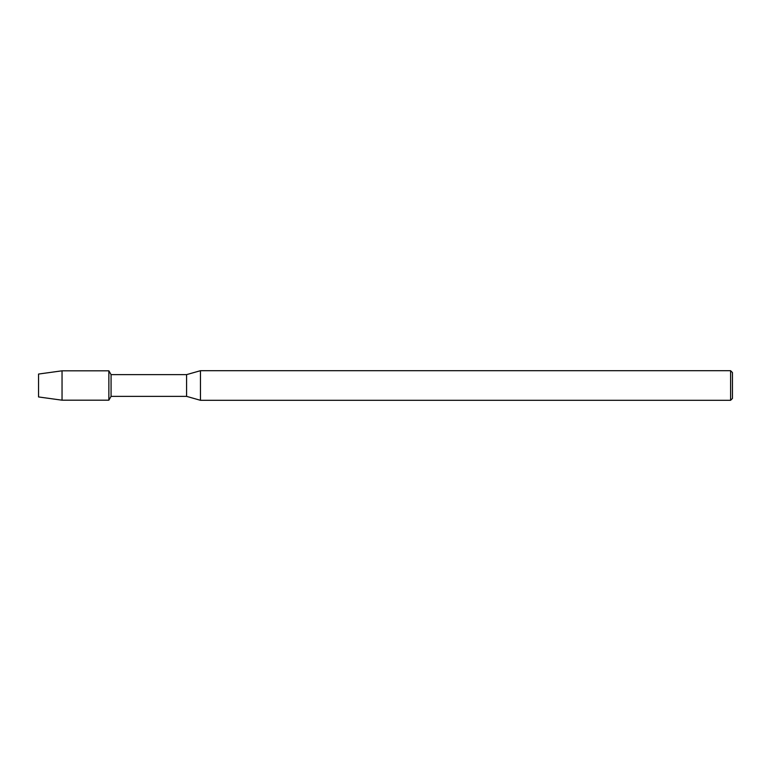 <?xml version="1.0" encoding="UTF-8"?>
<svg xmlns="http://www.w3.org/2000/svg" width="771" height="771" viewBox="0 0 771 771"><rect width="100%" height="100%" fill="white"/><g stroke="black" fill="none" stroke-linecap="round" stroke-linejoin="round"><path stroke-width="1.16" d="M38.55 396.949L38.55 374.051L62.046 370.812L108.865 370.812L111.072 374.629L186.582 374.629L200.46 370.697L730.6 370.697L732.45 372.547L732.45 398.453L730.6 400.303L200.46 400.303L186.582 396.371L111.072 396.371L108.865 400.188L108.865 370.812L108.865 400.188L62.046 400.188L38.55 396.949L38.55 374.051M111.072 396.371L111.072 374.629M186.582 396.371L186.582 374.629M200.46 400.303L200.46 370.697M730.6 400.303L730.6 370.697M62.046 400.188L62.046 370.812"/></g></svg>
